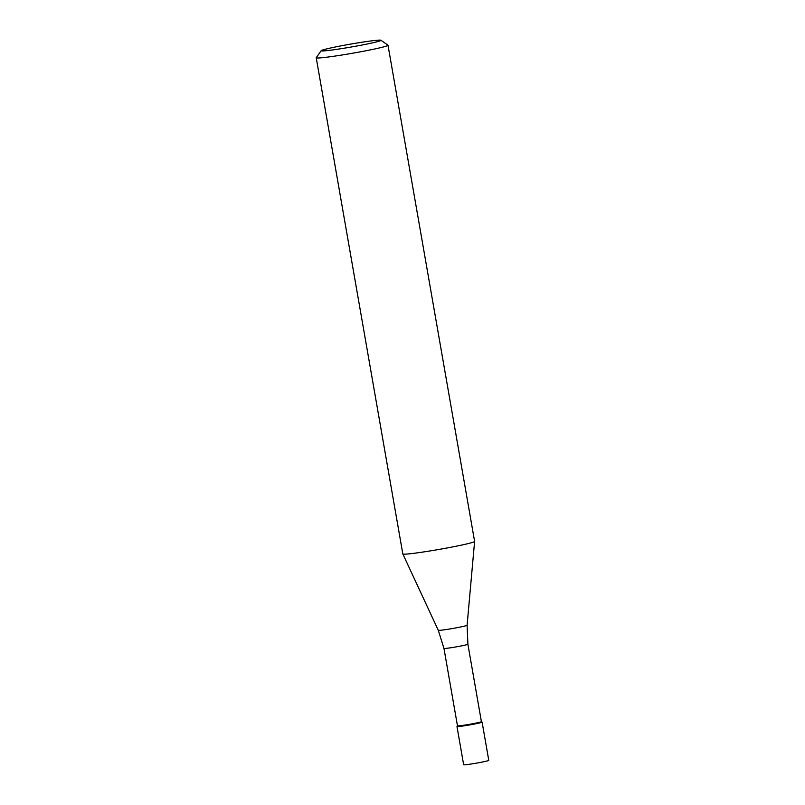 <?xml version="1.0" encoding="UTF-8"?>
<svg xmlns="http://www.w3.org/2000/svg" width="805" height="805" viewBox="0 0 805 805"><rect width="100%" height="100%" fill="white"/><g stroke="black" fill="none" stroke-linecap="round" stroke-linejoin="round"><path stroke-width="1.21" d="M456.978 726.513L463.65 764.75A12.749 0.624 -9.9 0 0 475.262 763.351A12.749 0.624 -9.9 0 0 488.615 760.504A12.749 0.624 -9.9 0 0 488.776 760.363L482.104 722.125A12.749 0.624 170.1 0 1 481.943 722.256A12.749 0.624 170.1 0 1 468.58 725.114A12.749 0.624 170.1 0 1 456.978 726.513A12.749 0.624 170.1 0 1 457.139 726.372M457.482 725.778A12.145 0.594 -9.9 0 0 457.471 725.808A12.145 0.594 -9.9 0 0 468.53 724.48A12.145 0.594 -9.9 0 0 481.249 721.763A12.145 0.594 -9.9 0 0 481.4 721.632A12.145 0.594 -9.9 0 0 481.38 721.602M456.988 726.472A12.749 0.624 -9.9 0 0 468.279 725.164A12.749 0.624 -9.9 0 0 481.943 722.256A12.749 0.624 -9.9 0 0 482.084 722.095L481.4 721.612L467.896 644.231A12.145 0.594 170.1 0 1 467.735 644.352A12.145 0.594 170.1 0 1 455.016 647.079A12.145 0.594 170.1 0 1 443.958 648.407L457.471 725.808L456.988 726.472M443.958 648.407L438.282 630.285L402.822 553.961A36.436 1.781 -9.9 0 0 402.822 553.961A36.436 1.781 -9.9 0 0 436.219 549.916A36.436 1.781 -9.9 0 0 474.145 541.795A36.436 1.781 -9.9 0 0 474.608 541.433A36.436 1.781 -9.9 0 0 474.608 541.413L467.101 625.254L467.896 644.231M380.936 40.25L387.95 45.171A36.436 1.781 170.1 0 1 388.01 45.251A36.436 1.781 170.1 0 1 387.547 45.633A36.436 1.781 170.1 0 1 349.39 53.784A36.436 1.781 170.1 0 1 316.224 57.779A36.436 1.781 170.1 0 1 316.254 57.678L321.185 50.675A30.369 1.479 170.1 0 1 321.547 50.433A30.369 1.479 170.1 0 1 352.62 43.762A30.369 1.479 170.1 0 1 380.936 40.25A30.369 1.479 170.1 0 1 380.604 40.632A30.369 1.479 170.1 0 1 348.072 47.555A30.369 1.479 170.1 0 1 321.185 50.675M438.282 630.285A14.631 0.714 -9.9 0 0 451.686 628.655A14.631 0.714 -9.9 0 0 466.91 625.394A14.631 0.714 -9.9 0 0 467.101 625.254M316.224 57.779L402.822 553.941M388.01 45.251L474.608 541.413"/></g></svg>
